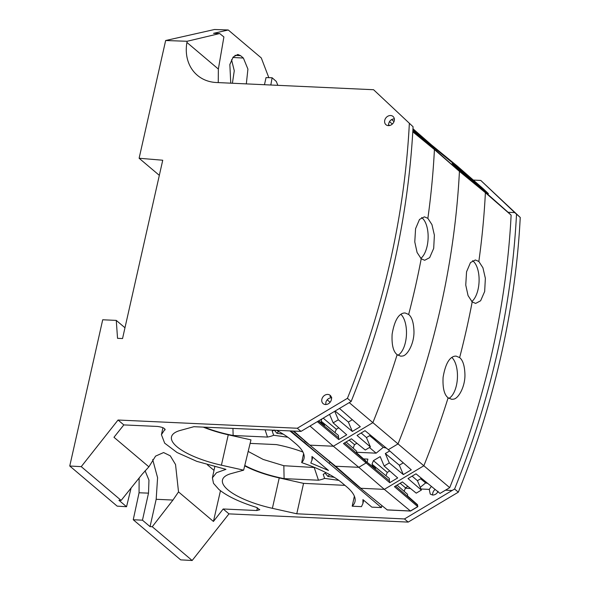 <?xml version="1.0" encoding="UTF-8"?>
<svg xmlns="http://www.w3.org/2000/svg" width="590" height="590" viewBox="0 0 590 590"><rect width="100%" height="100%" fill="white"/><g stroke="black" fill="none" stroke-linecap="round" stroke-linejoin="round"><path stroke-width="0.89" d="M218.359 69.059L186.927 42.458L187.133 41.278L219.687 33.541L223.898 36.956L218.359 69.059L218.248 82.6M186.927 42.458A43.498 35.784 -49.8 0 0 197.37 75.299A43.498 35.784 -49.8 0 0 216.353 82.511L373.573 89.724L413.074 126.754L373.573 89.724M277.861 85.336L276.282 81.427L272.115 77.762L270.825 85.012M272.115 77.762L266.038 77.6L264.475 84.717M159.329 175.355L139.115 158.253L162.737 160.229L122.543 338.549L117.535 338.321L116.267 320.4L102.712 319.773L69.753 466.012L81.243 466.646L118.052 420.021L297.279 428.244L347.422 398.324A815.587 670.941 -49.8 0 0 409.342 123.59M187.133 41.278L165.65 40.518L139.115 158.253M388.345 125.626A5.435 4.477 -49.8 0 0 393.714 122.255A5.435 4.477 -49.8 0 0 393.08 116.496A5.435 4.477 -49.8 0 0 390.624 115.522A5.435 4.477 -49.8 0 0 385.196 119.018A5.435 4.477 -49.8 0 0 386.059 124.792A5.435 4.477 -49.8 0 0 388.345 125.626M325.488 404.526A5.435 4.477 -49.8 0 0 330.85 401.148A5.435 4.477 -49.8 0 0 330.223 395.396A5.435 4.477 -49.8 0 0 327.767 394.422A5.435 4.477 -49.8 0 0 322.339 397.918A5.435 4.477 -49.8 0 0 323.202 403.693A5.435 4.477 -49.8 0 0 325.488 404.526M473.32 180.068L480.762 180.429L520.247 217.445L514.738 212.599L508.101 212.282L480.444 187.834L474.758 182.458L488.1 194.088L465.075 173.283L488.38 193.608L488.077 194.066M139.129 478.025L139.063 492.768L133.244 519.738L180.658 559.866L192.156 560.5L228.964 513.875L408.192 522.098L458.327 492.171A815.587 670.941 -49.8 0 0 520.247 217.445M435.147 489.464A5.435 4.477 -49.8 0 0 432.699 495.054M268.826 77.674L261.289 57.945L228.249 29.987L214.517 29.5L165.65 40.518M231.538 59.708L234.267 70.77L232.416 83.249M219.687 33.541L213.558 33.335L228.249 29.987M246.325 83.883L247.918 69.104L243.39 58.056L240.558 55.659L237.807 54.464L233.175 57.06L229.849 64.494L230.749 83.175M124.977 327.767L116.267 320.4M165.134 429.638L164.846 430.029C165.259 428.384 162.803 427.197 157.471 426.452L123.826 424.911L113.973 437.286L148.887 466.83L142.279 474.102L121.142 500.409L118.937 500.283L126.54 506.722L117.167 506.139L69.753 466.012M121.142 500.409L81.243 466.646M123.826 424.911L118.052 420.021M408.192 522.098L404.467 518.949L296.777 513.787L303.555 483.365L344.966 485.356M347.422 398.324L351.153 401.48L300.996 431.393L193.874 426.703L180.326 430.42A54.656 16.638 -167.3 0 0 171.506 436.843A54.656 16.638 -167.3 0 0 221.412 465.193L243.641 470.164L231.295 473.556A54.656 16.638 -167.3 0 0 222.482 479.972A54.656 16.638 -167.3 0 0 272.388 508.322L296.777 513.787M300.996 431.393L297.279 428.244M228.964 513.875L223.19 508.986L256.827 510.534L259.777 509.716L256.119 507.26C239.378 502.031 226.958 496.079 218.868 489.427L213.499 483.321L212.4 477.812L216.501 472.708L225.955 469.352L196.794 461.351L177.089 452.537L164.669 443.164L161.431 434.675L165.03 429.159M351.153 401.48C387.527 310.591 408.169 219.015 413.074 126.754M394.356 118.848C391.229 119.091 389.297 120.839 388.567 124.084L388.611 125.633M331.079 396.532A5.354 4.403 -49.8 0 0 329.943 396.303L331.794 397.785M331.521 397.771C328.881 397.881 327.022 399.283 325.931 401.974L325.739 404.534M480.762 180.429L514.738 212.599M412.941 129.225L434.424 149.565L459.433 171.388L485.393 192.694L457.198 165.997L483.077 188.594L488.306 193.55L488.011 194.007L488.306 193.55L483.077 188.594L488.38 193.608M516.516 214.288C511.692 306.623 491.05 398.198 454.595 489.014L404.467 518.949M458.327 492.171L454.595 489.014M152.685 459.573L157.589 477.716L156.173 499.288L172.951 500.055L152.257 526.737L192.156 560.5M223.19 508.986L213.433 521.449L178.519 491.905L172.951 500.055M133.244 519.738L142.456 520.181L150.052 526.619L152.257 526.737M431.378 486.389L429.247 489.398L430.265 494.096L432.662 495.054C435.103 494.995 436.917 493.742 438.09 491.308M142.456 520.181L148.51 493.144L148.96 480.113L145.081 470.798M126.54 506.722L131.098 488.019M150.052 526.619L156.173 499.288M148.887 466.83L155.583 456.114L163.592 452.552L170.289 455.841L175.54 464.537L178.519 491.905M213.433 521.449L220.468 490.718M214.008 470.385L207.415 464.809M508.101 212.282L511.132 215.151L510.66 223.47C505.055 312.324 484.744 400.389 449.713 487.657L440.007 493.432L445.465 490.172L440 493.424L415.987 473.822L408.022 478.571L421.385 490.076L417.425 480.695L421.459 478.291M355.541 484.213L330.179 462.103L355.541 484.213L387.269 509.944L410.507 511.058L417.816 506.692L417.514 504.701L407.535 495.917L407.535 494.302L397.063 485.113M381.804 505.77L381.383 507.592L371.833 507.135L362.946 499.612L362.924 503.499L361.478 506.64L352.201 506.198L354.369 496.183M244.68 465.857A54.376 16.55 -167.3 0 0 279.232 477.922L303.555 483.365M203.24 427.116A54.376 16.55 -167.3 0 0 228.264 434.793L250.971 439.875L243.641 470.164M331.108 396.583L329.943 396.303M417.514 505.092L395.529 486.027M417.816 506.692L417.454 505.04L417.742 506.633L410.419 510.984L384.319 489.361L423.849 465.768L398.014 443.909L388.309 449.698L365.018 430.685L357.046 435.442L370.417 446.947L365.262 450.023L351.433 438.79L343.469 443.547L366.117 462.944L358.801 467.31L333.343 446.232L309.898 445.155L335.614 466.248L360.866 488.284L384.319 489.361L358.801 467.31L335.614 466.248L330.179 462.103L329.124 463.371L381.383 507.592M410.507 511.058L387.18 509.871L356.058 484.611L387.18 509.871L410.419 510.984L417.742 506.633L394.437 486.676L402.402 481.927L416.23 493.151L421.385 490.076M387.269 509.944L356.058 484.611L330.179 462.103L329.124 463.371L289.919 430.906L329.124 463.371L290.811 430.951M352.201 506.198A81.56 24.824 -167.3 0 0 355.003 501.566A81.56 24.824 -167.3 0 0 355.077 498.69A81.56 24.824 -167.3 0 0 346.883 486.979L342.163 482.989A81.56 24.824 -167.3 0 0 301.682 462.619A81.56 24.824 -167.3 0 0 304.027 458.43A81.56 24.824 -167.3 0 0 303.769 454.079A81.56 24.824 -167.3 0 0 295.915 443.85L291.195 439.852A81.56 24.824 -167.3 0 0 276.548 430.324M312.044 459.905L310.819 463.039L328.49 470.459L311.97 456.483L311.955 460.37L312.715 457.11M338.822 480.371L324.633 478.394A53.373 16.247 -167.3 0 1 318.46 480.208L284.1 478.63A53.373 16.247 -167.3 0 1 244.776 465.458M302.935 452.043A53.373 16.247 -167.3 0 0 276.378 444.595L250.116 443.392M287.854 437.242L273.664 435.258A53.373 16.247 -167.3 0 1 267.484 437.072L233.124 435.494A53.373 16.247 -167.3 0 1 204.265 427.16M301.682 462.619L303.614 453.607M318.46 480.208L314.212 467.501L283.842 465.717L284.1 478.63M248.176 451.424L263.192 459.448L283.842 465.717M324.633 478.394L323.202 474.316A50.298 15.311 -167.3 0 0 324.323 473.704A50.298 15.311 -167.3 0 0 325.156 473.136L327.885 476.418A53.373 16.247 -167.3 0 0 329.456 474.5M267.484 437.072L265.087 429.822M232.954 428.414L233.124 435.494M273.664 435.258L272.226 431.187A50.298 15.311 -167.3 0 0 273.347 430.567A50.298 15.311 -167.3 0 0 273.9 430.206M274.18 429.999L276.917 433.281A53.373 16.247 -167.3 0 0 278.48 431.364M334.25 477.303L327.885 476.418M283.274 434.166L276.917 433.281M389.489 125.537L388.522 124.63L389.606 125.515M412.912 129.771L415.065 131.533L412.926 129.512M389.474 121.621L392.357 124.033M393.884 118.856L394.371 119.269M391.627 119.556L394.009 121.599M427.868 218.337L431.954 224.635L434.388 235.174L433.694 248.368L429.653 257.638L424.682 260.279L421.208 258.774L417.086 252.483L414.777 241.915L415.574 228.684L419.512 219.428L424.394 216.832L427.868 218.337A810.151 666.471 130.2 0 0 433.938 158.083A810.151 666.471 130.2 0 0 434.424 149.565L412.794 131.813M412.882 130.25L419.07 135.331L418.694 135.744M412.845 130.958L424.748 140.708L419.07 135.331M421.208 258.774A810.151 666.471 130.2 0 1 408.656 314.463L405.042 312.943L403.42 313.106C398.051 314.507 394.282 321.535 392.129 334.183C391.583 344.811 393.257 351.647 397.136 354.671A810.151 666.471 130.2 0 1 382.814 396.819A810.151 666.471 130.2 0 1 376.228 414.173A810.151 666.471 130.2 0 1 372.873 422.639L398.014 443.909A809.635 666.044 -49.8 0 0 458.961 179.714A809.635 666.044 -49.8 0 0 459.433 171.388L429.468 144.705L423.79 139.321L433.451 147.471L414.099 130.147L436.689 149.845L431.467 144.904L412.971 128.753M327.207 399.762L330.09 402.299M317.346 421.651L338.749 439.55L346.714 434.8L333.166 422.86L338.321 419.785L352.326 431.445L360.298 426.695L339.479 408.45M309.979 426.039L333.343 446.232L372.873 422.639L349.236 402.631M293.06 431.047L330.179 462.103M304.565 441.084L309.898 445.155L293.768 431.076M338.749 439.55L338.409 435.383L324.471 424.011L322.029 423.421L321.041 421.076L321.882 418.944M318.32 421.068L338.402 437.655M318.637 420.876L324.471 425.626L324.471 424.011M452.508 164.831L475.724 183.844L470.038 178.46L456.004 166.926L452.331 163.445L466.034 174.669L460.355 169.286L436.689 149.845L436.408 150.273M457.198 165.997L431.467 144.904M333.166 422.86L329.574 414.357M338.321 419.785L334.729 411.282M335.127 411.046L348.366 422.064L352.326 419.704M352.326 431.445L348.366 422.064M338.763 427.794L336.322 429.255L335.002 432.603M397.136 354.671L400.772 356.19L402.343 356.036C407.13 355.932 414.106 344.044 413.981 331.786C413.738 322.892 411.96 317.118 408.656 314.463M400.868 314.308A21.734 10.436 -87.4 0 1 406.377 335.894A21.734 10.436 -87.4 0 1 397.918 355.261M421.592 217.577A21.734 10.436 -87.4 0 1 426.179 224.347A21.734 10.436 -87.4 0 1 420.818 258.427M427.757 483.431L425.648 482.915L420.227 487.333M410.493 488.498L405.337 488.247L410.493 488.498M404.128 491.308L405.514 487.805L407.897 486.381M456.004 166.926L455.605 167.368M452.331 163.445L451.704 164.131M369.465 447.515L376.147 453.172L356.559 452.272M389.717 482.686L389.378 480.791L365.83 461.336L375.439 468.755L375.447 467.147L372.998 466.55L372.01 464.212L373.418 460.65L380.181 456.616L384.134 465.997L397.682 477.93L389.717 482.686L366.117 462.944L365.83 461.336L344.56 442.898M363.543 458.924L367.872 459.123L367.209 462.066M389.702 450.93L385.329 453.54L389.289 462.921L384.134 465.997M386.354 448.112L383.257 447.353L376.147 453.172M365.83 460.938L356.559 452.781L356.567 451.173L346.094 441.976M511.132 215.151L485.393 192.694A810.151 666.471 130.2 0 1 484.914 201.219A810.151 666.471 130.2 0 1 478.837 261.473L475.363 259.969L470.488 262.565L466.55 271.813L465.753 285.051L468.054 295.612L472.184 301.91A810.151 666.471 130.2 0 1 459.632 357.599L456.011 356.08L454.389 356.235C449.02 357.643 445.258 364.672 443.097 377.312C442.559 387.947 444.226 394.776 448.112 397.808A810.151 666.471 130.2 0 1 433.79 439.948A810.151 666.471 130.2 0 1 427.204 457.309A810.151 666.471 130.2 0 1 423.849 465.768L449.713 487.657M460.355 169.286L460.045 169.765M470.038 178.46L469.662 178.881M321.041 421.076L333.874 431.681M323.202 418.155L336.322 429.255M389.289 462.921L403.302 474.581L399.342 465.2L385.329 453.54M403.302 474.581L411.267 469.824L388.309 449.698M370.417 446.947L366.456 437.566L370.491 435.154M353.159 448.179L354.538 444.676L356.921 443.252M366.456 437.566L361.146 432.994M478.837 261.473L482.93 267.772L485.364 278.31L484.663 291.504L480.621 300.775L475.658 303.415L472.184 301.91M448.112 397.808L451.741 399.327L453.312 399.165C458.106 399.061 465.082 387.18 464.95 374.916C464.706 366.021 462.936 360.247 459.632 357.599M425.648 482.915L420.604 478.8M417.425 480.695L412.115 476.13M405.514 487.805L400.153 483.269M376.096 439.734L373.994 439.226L383.257 447.353M373.994 439.226L369.635 435.663M389.378 480.791L389.378 478.512L375.447 467.147M372.01 464.212L384.85 474.817M373.418 460.65L387.291 472.391L385.971 475.732M389.739 470.931L387.291 472.391M403.295 462.84L399.342 465.2M354.538 444.676L349.177 440.14M451.837 357.437A21.734 10.436 -87.4 0 1 457.353 379.031A21.734 10.436 -87.4 0 1 448.894 398.39M472.568 260.706A21.734 10.436 -87.4 0 1 477.148 267.484A21.734 10.436 -87.4 0 1 471.786 301.556M243.39 58.056L232.866 57.473M240.558 55.659L234.96 55.349M148.51 493.144L139.063 492.768M445.465 490.172L452.102 490.489M429.247 489.398L420.928 488.999M279.232 477.922L272.388 508.322M228.264 434.793L221.412 465.193M256.827 510.534L257.395 507.717M161.431 434.675L162.936 427.706M212.4 477.812L214.775 466.83M362.924 503.499L363.691 500.246"/></g></svg>
